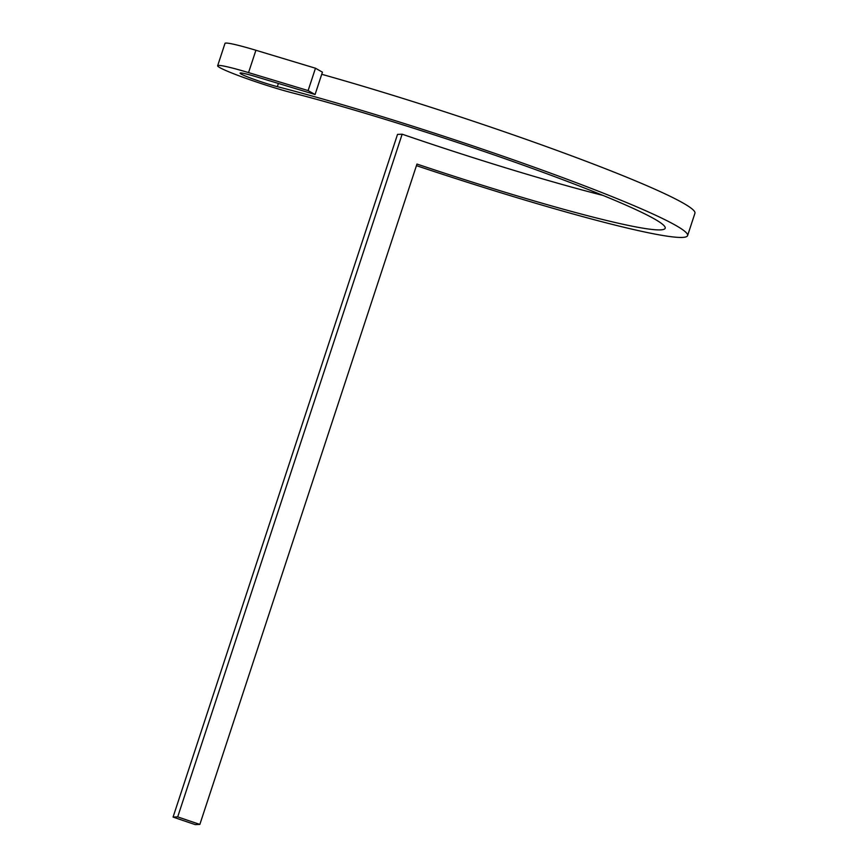 <?xml version="1.0" encoding="UTF-8"?>
<svg xmlns="http://www.w3.org/2000/svg" width="868" height="868" viewBox="0 0 868 868"><rect width="100%" height="100%" fill="white"/><g stroke="black" fill="none" stroke-linecap="round" stroke-linejoin="round"><path stroke-width="1.3" d="M199.857 824.405A235.857 16.611 -161.8 0 1 177.701 816.886L173.068 817.081A259.445 18.271 -161.8 0 0 195.202 824.6L199.857 824.405L416.966 164.063A235.857 16.611 -161.8 0 0 665.181 228.251A235.857 16.611 -161.8 0 0 535.296 169.51A235.857 16.611 -161.8 0 0 292.234 92.833A47.176 3.32 -161.8 0 1 243.626 77.502A47.176 3.32 -161.8 0 1 217.651 65.751A47.176 3.32 -161.8 0 1 248.552 72.608L255.908 50.268A47.176 3.32 -161.8 0 0 224.996 43.4L217.651 65.751M416.445 165.647A259.445 18.271 -161.8 0 0 687.586 235.619A259.445 18.271 -161.8 0 0 544.713 171.007A259.445 18.271 -161.8 0 0 277.348 86.659A23.588 1.66 -161.8 0 1 253.044 78.988A23.588 1.66 -161.8 0 1 240.056 73.118A23.588 1.66 -161.8 0 1 255.507 76.547L315.073 94.514L322.429 72.163L315.475 68.225L255.908 50.268M687.586 235.619L694.932 213.268A259.445 18.271 -161.8 0 0 572.457 156.153A259.445 18.271 -161.8 0 0 321.724 74.29M177.701 816.886L402.155 134.193L397.522 134.388L173.068 817.081M402.155 134.193A235.857 16.611 -161.8 0 0 602.989 195.419M315.073 94.514L308.118 90.576L315.475 68.225M308.118 90.576L248.552 72.608M277.348 86.659L278.4 83.447"/></g></svg>
